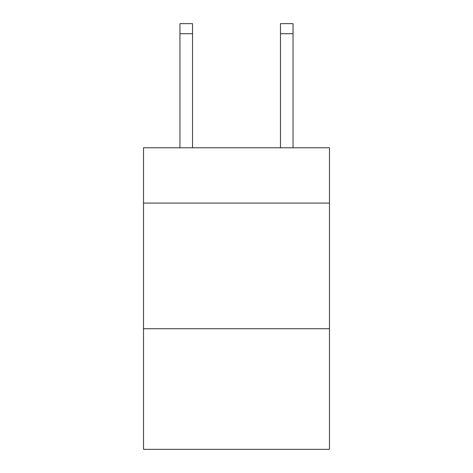 <?xml version="1.0" encoding="UTF-8"?>
<svg xmlns="http://www.w3.org/2000/svg" width="473" height="473" viewBox="0 0 473 473"><rect width="100%" height="100%" fill="white"/><g stroke="black" fill="none" stroke-linecap="round" stroke-linejoin="round"><path stroke-width="0.71" d="M329.48 203.077L329.48 147.789L143.52 147.789L143.52 203.077L329.48 203.077L329.48 449.35L143.52 449.35L143.52 203.077M329.48 328.729L143.52 328.729M192.523 147.789L192.523 33.701L179.959 33.701L179.959 23.65L192.523 23.65L192.523 33.701M179.959 147.789L179.959 33.701M293.041 147.789L293.041 23.65L280.477 23.65L280.477 147.789M192.523 23.65L179.959 23.65M280.477 33.701L293.041 33.701"/></g></svg>
